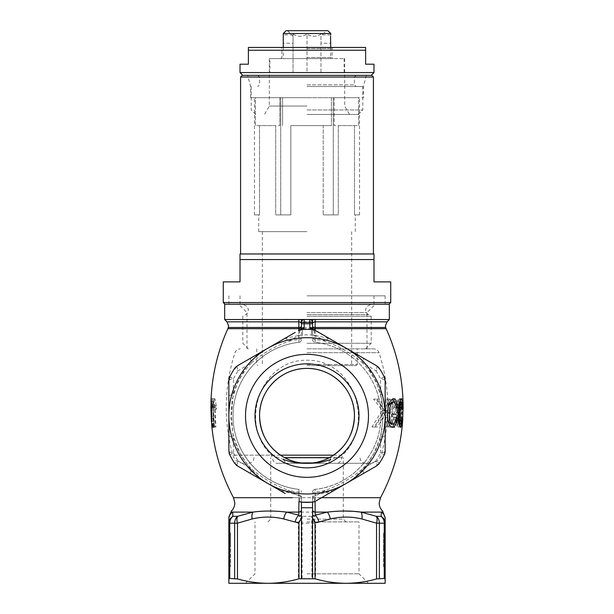 <?xml version="1.0" encoding="UTF-8"?>
<svg xmlns="http://www.w3.org/2000/svg" width="614" height="614" viewBox="0 0 614 614"><rect width="100%" height="100%" fill="white"/><g stroke="black" fill="none" stroke-linecap="round" stroke-linejoin="round"><path stroke-width="0.46" stroke-dasharray="3.07 2.3" d="M389.337 319.556L224.67 319.556M389.337 304.206L224.67 304.206M315.182 319.503L298.826 319.503M307 304.206L389.053 304.206L307 304.206M307 312.58L367.011 312.58L307 312.58M307 348.867L373.726 348.867L307 348.867M333.571 455.158L342.405 455.158C375.561 424.136 353.856 359.459 307 360.234C260.298 359.32 238.386 424.213 271.603 455.158A11.167 5.326 90 0 0 276.73 463.294L370.442 463.294L276.73 463.294M330.393 457.123A11.167 1.658 60.5 0 0 330.608 459.479L342.405 455.158A11.167 5.326 90 0 1 337.278 463.294M329.488 457.622L284.52 457.622M307 457.622L343.287 457.622L307 457.622M307 519.106L343.287 519.106L307 519.106M307 521.9L358.998 521.9L307 521.9M307 573.814L358.998 573.814L307 573.814M307 583.3L245.516 583.3L307 583.3M361.101 512.114L381.424 512.114C382.967 510.671 382.967 510.671 381.424 512.114L381.064 516.328L376.382 516.328L361.101 512.114A8.373 4.121 -78.4 0 1 361.907 518.976L376.551 523.189L376.551 578.933L384.249 578.465L385.147 578.933L385.147 583.3L228.861 583.3L228.861 578.933L229.751 578.465L237.457 578.933L237.457 523.189L252.101 518.976C262.654 516.451 273.207 516.451 283.76 518.976L298.404 523.189L298.404 578.933C288.419 581.765 278.257 583.223 267.927 583.3C257.581 583.216 247.427 581.765 237.457 578.933M230.534 533.067L230.534 566.553L230.534 547.02L228.861 547.02L228.861 566.553L228.861 533.067L228.861 547.02L230.534 547.02L228.861 547.02L230.534 547.02L230.534 533.067L228.861 533.067M343.287 511.017L327.323 512.114L311.682 516.328L302.326 516.328L286.677 512.114C274.635 510.671 263.375 510.671 252.907 512.114L237.626 516.328L232.944 516.328L232.583 512.114C231.033 510.671 231.033 510.671 232.583 512.114A8.373 8.243 -0 0 0 228.861 518.976L228.861 578.933M385.147 547.02L385.147 566.553L385.147 533.067L385.147 547.02L383.474 547.02L383.474 566.553L385.147 566.553L383.474 566.553L383.474 547.02L385.147 547.02L383.474 547.02L383.474 533.067L383.474 547.02L385.147 547.02M385.147 578.933L385.147 518.976C385.147 516.451 385.147 516.451 385.147 518.976A8.373 8.243 180 0 0 381.424 512.114M376.551 578.933C366.566 581.765 356.404 583.223 346.073 583.3C335.728 583.216 325.566 581.765 315.596 578.933L315.596 523.189L330.248 518.976C340.801 516.451 351.354 516.451 361.907 518.976M298.404 578.933L302.119 578.465L315.596 578.933M388.056 417.336L385.646 412.708L377.541 427.006L374.379 427.006L384.31 410.421L375.937 399.1L379.329 399.1L388.263 413.007L388.14 399.1L389.898 399.1L388.946 427.006L387.173 427.006L388.056 417.336L386.06 417.336L385.162 427.006L387.173 427.006M399.323 412.263C399.269 405.232 399.844 400.719 401.065 398.739C402.001 399.691 402.454 402.822 402.408 408.118C402.416 413.199 401.97 416.231 401.065 417.221C400.589 417.036 400.236 415.855 399.99 413.675L399.967 414.366C399.645 419.347 399.829 422.716 400.52 424.474L401.533 420.122L401.917 420.483C401.61 424.596 401.057 426.899 400.282 427.375C399.146 424.995 398.824 419.961 399.323 412.263L397.58 412.263C397.074 419.945 397.404 424.988 398.563 427.375L398.563 427.375C397.051 425.939 396.483 421.104 396.844 412.869L397.726 412.869C397.396 419.032 397.772 422.777 398.862 424.113L398.885 424.113C399.645 423.637 400.174 421.334 400.451 417.221L402.139 417.221M402.707 420.122L401.963 427.006L402.738 416.86L402.769 398.739L403.091 403.835M392.231 412.263C392.054 405.071 393.206 400.566 395.677 398.739C397.596 399.56 398.532 402.692 398.501 408.118C398.509 413.314 397.588 416.346 395.738 417.221C394.764 417.059 394.019 415.878 393.497 413.675L393.474 414.366C393.044 419.446 393.589 422.816 395.124 424.474C396.076 424.167 396.682 422.716 396.943 420.122L397.918 420.483C397.496 424.704 396.498 426.999 394.925 427.375C392.43 425.18 391.54 420.137 392.231 412.263L390.343 412.263C389.637 420.145 390.55 425.18 393.098 427.375L394.925 427.375M334.177 490.394L315.105 495.344L315.066 501.423M315.12 330.294L315.12 335.421L329.48 338.59M355.851 353.81L367.771 366.995L376.482 382.368L381.762 399.499L383.228 417.666L380.695 435.771L374.287 452.84L364.409 467.922L351.507 480.386M298.941 501.423L298.903 495.344L279.831 490.394M284.528 338.59L298.888 335.421L298.888 330.294M262.5 480.386L249.53 467.845L239.69 452.771L233.312 435.771L230.78 417.689L232.245 399.484L237.549 382.307L246.306 366.896L258.156 353.81M212.436 427.375L211.124 398.739L212.436 427.375L214.393 427.375L212.69 427.375M214.486 398.739L215.307 427.006L215.921 427.006L214.908 404.902L216.404 409.246L216.397 405.984L214.869 398.739L212.774 398.739L214.654 405.984L214.662 409.246L213.188 404.902L214.194 427.006L213.588 427.006L212.774 398.739L211.124 398.739M215.307 427.006L211.884 427.006M301.42 502.183L301.42 496.626A2.794 1.289 0 0 0 298.903 495.344L298.934 489.366A73.956 73.956 0 0 1 298.934 342.328C261.633 346.465 233.427 377.748 233.051 415.056C232.338 452.664 261.641 485.628 298.934 489.366L298.772 496.074L288.357 490.294C274.918 485.359 262.754 478.329 251.847 469.219L238.14 460.968L234.64 463.263A86.52 86.52 0 0 1 229.751 454.805L233.489 452.925L233.205 436.93L231.371 415.847L233.205 394.764L233.489 378.769L229.751 376.881A86.52 86.52 0 0 1 234.64 368.431L238.14 370.726L251.847 362.475C262.846 353.303 275.018 346.281 288.357 341.392L298.772 335.62L298.934 342.328L298.888 335.421A2.794 1.059 0 0 0 301.42 334.369L301.42 329.327M312.587 329.327L312.587 334.369A2.794 1.059 180 0 0 315.12 335.421L315.074 342.328A73.956 73.956 0 0 1 380.964 415.847C381.087 378.439 352.674 346.457 315.074 342.328L315.235 335.62L325.643 341.392C339.082 346.334 351.254 353.365 362.16 362.475L375.868 370.726L379.368 368.431A86.52 86.52 0 0 1 384.249 376.881L380.511 378.769L380.803 394.764C383.243 408.87 383.243 422.923 380.803 436.93L380.511 452.925L384.249 454.805A86.52 86.52 0 0 1 379.368 463.263L375.868 460.968L362.16 469.219C351.162 478.383 338.989 485.413 325.643 490.294L315.235 496.074L315.074 489.366C351.883 485.689 381.179 453.439 380.964 415.847A73.956 73.956 0 0 1 315.074 489.366L315.105 495.344A2.794 1.289 180 0 0 312.587 496.626L312.603 502.183M353.779 511.37L353.119 511.316M280.437 455.158L232.821 455.158L271.603 455.158L283.399 459.479A11.167 1.658 119.5 0 0 283.607 457.123M358.998 415.847A51.998 51.998 0 0 0 307 363.849A51.998 51.998 0 0 0 255.01 415.847A51.998 51.998 0 0 0 307 467.837A51.998 51.998 0 0 0 358.998 415.847M312.587 497.463A2.794 1.389 -0 0 1 315.235 496.074L314.092 501.876L315.028 501.446L376.551 465.926A8.373 2.111 -120 0 0 375.868 460.968A82.33 82.33 0 0 0 380.511 452.925A8.373 2.111 0 0 0 385.147 451.037M240.627 467.761L285.188 493.487A8.373 1.312 120 0 0 288.357 490.294A76.75 76.75 0 0 0 298.78 492.152A2.794 1.389 180 0 1 301.42 493.541M295.234 332.404L240.627 363.933M385.147 447.368L385.147 395.915A8.373 1.312 180 0 0 380.803 394.764A76.75 76.75 0 0 0 362.16 362.475A8.373 1.312 120 0 0 363.334 358.139L313.815 329.802M250.673 358.139A8.373 1.312 -120 0 0 251.847 362.475A76.75 76.75 0 0 0 233.205 394.764A8.373 1.312 180 0 0 228.861 395.915L228.861 451.037A8.373 2.111 0 0 0 233.489 452.925A82.33 82.33 0 0 0 238.14 460.968A8.373 2.111 120 0 0 237.457 465.926M283.399 459.479A11.167 7.038 90 0 0 288.687 463.294M330.608 459.479A11.167 7.038 90 0 1 325.313 463.294M215.921 427.006L214.194 427.006M214.908 404.902L213.188 404.902M216.404 409.246L214.662 409.246M216.397 405.984L214.654 405.984M214.869 398.739L213.15 398.739M214.393 427.375L212.897 398.739L211.216 398.739M212.897 398.739L214.125 427.375M213.104 418.326L213.281 423.744L214.194 423.744L214.501 427.006L213.565 427.006L213.089 421.672L213.119 406.499L212.835 401.64L212.567 407.435L212.958 398.739L213.488 406.56L213.104 418.326L211.416 418.326M213.281 423.744L211.6 423.744M213.488 406.56L211.792 406.56M212.958 398.739L211.277 398.739M210.894 407.435L212.567 407.435L210.894 407.074M212.835 401.64L211.692 401.64M213.119 406.499L211.792 406.499M214.501 427.006L212.805 427.006M214.194 423.744L212.49 423.744M388.57 405.509L387.695 412.869L385.692 412.869C385.976 404.534 387.964 399.821 391.655 398.739L393.52 398.739M387.534 412.869L388.132 420.92M394.971 402.769L395.677 407.074L394.556 407.796L396.36 407.796M394.556 407.796C394.242 404.189 393.305 402.254 391.732 402.001M395.677 407.074L396.276 407.074M390.895 424.113C392.753 423.767 393.935 421.473 394.434 417.221L395.5 417.95C394.802 423.76 393.16 426.899 390.581 427.375L392.461 427.375M390.581 427.375C386.935 426.216 385.308 421.381 385.692 412.869M395.5 417.95L396.137 417.95M394.434 417.221L396.237 417.221M396.844 412.869C397.012 404.833 397.887 400.121 399.468 398.739C400.389 399.238 400.896 402.016 400.988 407.074L400.658 407.796C400.581 404.311 400.221 402.377 399.568 402.001L399.599 402.001M399.568 402.001C398.417 403.091 397.803 406.714 397.726 412.869M400.658 407.796L402.347 407.796M400.988 407.074L402.316 407.074M399.468 398.739L401.18 398.739M400.451 417.221L400.735 417.95L402.086 417.95M400.735 417.95C400.359 423.591 399.63 426.73 398.555 427.375C399.353 426.922 399.906 424.627 400.228 420.483L401.917 420.483M400.282 427.006L401.026 420.122L401.211 398.739L401.057 416.86L400.282 427.006L401.963 427.006M400.405 427.006L402.086 427.006M400.996 420.122L402.669 420.122M400.95 416.86L402.63 416.86L401.119 416.86L401.387 404.25L401.119 416.86M401.211 398.739L402.884 398.739M401.088 398.739L402.769 398.739M401.057 416.86L402.738 416.86M400.812 416.86L402.492 416.86M400.62 420.122L402.3 420.122M401.18 416.86L402.899 416.86M403.114 406.46L402.861 416.86M401.387 404.25L403.06 404.25M400.228 420.483L399.829 420.122C399.637 422.639 399.292 424.09 398.801 424.474C398.102 422.716 397.91 419.347 398.24 414.366L398.263 413.675C398.509 415.847 398.87 417.029 399.353 417.221C400.274 416.261 400.727 413.23 400.727 408.118C400.765 402.845 400.313 399.722 399.353 398.739L401.065 398.739M399.353 398.739C398.118 400.712 397.527 405.217 397.58 412.263M400.727 408.118L402.408 408.118M399.353 417.221L401.065 417.221M398.263 413.675L399.99 413.675M398.24 414.366L399.967 414.366M398.801 424.474L400.52 424.474M399.829 420.122L401.533 420.122M399.353 414.32C398.693 413.613 398.394 411.526 398.44 408.049C398.417 404.618 398.732 402.477 399.376 401.64C400.044 402.508 400.351 404.733 400.313 408.333C400.313 411.695 399.99 413.698 399.353 414.32L401.065 414.32C401.686 413.713 402.001 411.718 402.009 408.333C402.047 404.749 401.74 402.523 401.088 401.64C400.451 402.462 400.144 404.603 400.167 408.049C400.121 411.51 400.42 413.606 401.065 414.32M398.44 408.049L400.167 408.049M399.376 401.64L401.088 401.64M400.313 408.333L402.009 408.333M393.098 427.375C394.695 427.014 395.715 424.719 396.153 420.483L395.155 420.122C394.894 422.708 394.272 424.159 393.298 424.474C391.74 422.839 391.172 419.462 391.609 414.366L391.632 413.675C392.169 415.878 392.929 417.059 393.919 417.221C395.8 416.392 396.736 413.36 396.744 408.118C396.79 402.723 395.83 399.599 393.866 398.739L395.677 398.739M393.866 398.739C391.341 400.535 390.166 405.04 390.343 412.263M396.744 408.118L398.501 408.118M393.919 417.221L395.738 417.221M391.632 413.675L393.497 413.675M391.609 414.366L393.474 414.366M393.298 424.474L395.124 424.474M395.155 420.122L396.943 420.122M396.153 420.483L397.918 420.483M393.789 414.32C392.469 413.706 391.832 411.618 391.885 408.049C391.855 404.534 392.499 402.393 393.804 401.64C395.132 402.416 395.777 404.641 395.738 408.333C395.723 411.779 395.071 413.775 393.789 414.32L395.608 414.32C396.859 413.798 397.496 411.794 397.519 408.333C397.565 404.672 396.928 402.439 395.623 401.64C394.349 402.37 393.727 404.503 393.743 408.049C393.689 411.595 394.303 413.683 395.608 414.32M391.885 408.049L393.743 408.049M393.804 401.64L395.623 401.64M395.738 408.333L397.519 408.333M385.162 427.006L386.989 427.006L387.948 399.1L386.152 399.1L386.275 413.007L377.088 399.1L373.581 399.1L382.215 410.421L371.977 427.006L375.254 427.006L383.596 412.708L385.646 412.708M383.596 412.708L386.06 417.336M375.254 427.006L377.541 427.006M371.977 427.006L374.379 427.006M382.215 410.421L384.31 410.421M373.581 399.1L375.937 399.1M377.088 399.1L379.329 399.1M386.275 413.007L388.263 413.007M386.152 399.1L388.14 399.1M387.948 399.1L389.898 399.1M386.989 427.006L388.946 427.006M383.474 533.067L385.147 533.067M230.534 566.553L228.861 566.553L230.534 566.553M301.42 496.626L301.42 518.185M312.587 518.185L312.587 496.626M300.131 329.802L298.772 335.62A2.794 1.389 180 0 0 301.42 334.231M285.188 338.207A8.373 1.312 -120 0 1 288.357 341.392A76.75 76.75 0 0 1 298.78 339.534A2.794 1.389 180 0 0 301.42 338.153M228.861 380.657A8.373 2.111 180 0 1 233.489 378.769A82.33 82.33 0 0 1 238.14 370.726A8.373 2.111 60 0 1 237.457 365.767A8.373 8.373 0 0 0 235.906 366.919A8.373 8.373 0 0 1 237.457 365.767M228.861 435.779A8.373 1.312 180 0 0 233.205 436.93A76.75 76.75 0 0 0 251.847 469.219A8.373 1.312 120 0 0 250.673 473.555M301.42 497.463A2.794 1.389 180 0 0 298.772 496.074L299.916 501.876M312.587 334.231A2.794 1.389 0 0 0 315.235 335.62L313.877 329.802M312.587 338.153A2.794 1.389 0 0 0 315.228 339.534A76.75 76.75 0 0 1 325.643 341.392A8.373 1.312 120 0 1 328.812 338.207M376.551 365.767A8.373 2.111 -60 0 1 375.868 370.726A82.33 82.33 0 0 1 380.511 378.769A8.373 2.111 180 0 1 385.147 380.657A8.373 8.373 0 0 0 384.924 378.738A8.373 8.373 0 0 1 385.147 380.657M363.334 473.555A8.373 1.312 60 0 0 362.16 469.219A76.75 76.75 0 0 0 380.803 436.93A8.373 1.312 180 0 0 385.147 435.779M328.812 493.487A8.373 1.312 60 0 1 325.643 490.294A76.75 76.75 0 0 1 315.228 492.152A2.794 1.389 -0 0 0 312.587 493.541M301.42 319.503L301.42 323.816M301.42 326.64L301.42 334.369M302.541 329.327L302.541 334.906L302.541 329.327M311.467 329.327L311.467 334.906L311.467 329.327M312.587 334.369L312.587 319.503M301.42 339.557A2.794 2.794 0 0 1 298.934 342.328A2.794 2.794 0 0 0 301.42 339.557A2.794 2.794 0 0 1 298.934 342.328A73.956 73.956 0 0 0 298.934 489.366A2.794 2.794 0 0 1 301.42 492.136A2.794 2.794 0 0 0 298.934 489.366M299.893 329.864L301.42 329.434M312.58 329.311A2.794 1.88 180 0 1 312.587 329.434L314.107 329.864M312.587 339.557A2.794 2.794 0 0 0 315.074 342.328A2.794 2.794 0 0 1 312.587 339.557M301.42 499.021A2.794 1.32 0 0 0 298.903 497.701L292.494 497.701M312.587 499.021A2.794 1.32 180 0 1 315.105 497.701L321.513 497.701M312.587 492.136A2.794 2.794 0 0 1 315.074 489.366A2.794 2.794 0 0 0 312.587 492.136A2.794 2.794 0 0 1 315.074 489.366A73.956 73.956 0 0 0 380.964 415.847M379.368 578.465L379.368 523.189L385.147 523.189A8.373 7.982 -0 0 0 381.064 516.328A8.373 7.475 -90 0 1 384.249 523.189L384.249 578.465M376.382 516.328A8.373 3.991 -70 0 1 376.551 523.189L379.368 523.189A8.373 7 90 0 0 376.382 516.328M283.76 518.976A8.373 4.121 -78.4 0 1 286.677 512.114L327.323 512.114A8.373 4.121 -101.6 0 1 330.248 518.976M302.119 578.465L302.119 523.189L315.596 523.189A8.373 3.991 70 0 0 311.682 516.328A8.373 0.476 -90 0 1 311.881 523.189L311.881 578.465M302.326 516.328A8.373 3.991 -70 0 0 298.404 523.189L302.119 523.189A8.373 0.476 90 0 1 302.326 516.328M232.583 512.114L252.907 512.114A8.373 4.121 -101.6 0 0 252.101 518.976M229.751 578.465L229.751 523.189L237.457 523.189A8.373 3.991 70 0 1 237.626 516.328A8.373 7 -90 0 0 234.64 523.189L234.64 578.465M232.944 516.328A8.373 7.982 -0 0 0 228.861 523.189L229.751 523.189A8.373 7.475 90 0 1 232.944 516.328M229.083 452.955A8.373 8.373 0 0 1 228.861 451.037A8.373 8.373 0 0 0 229.083 452.955M234.64 463.263A8.373 8.373 0 0 0 235.891 464.767A8.373 8.373 0 0 1 234.64 463.263A86.52 86.52 0 0 1 229.751 454.805M378.101 464.775A8.373 8.373 0 0 1 376.551 465.926A8.373 8.373 0 0 0 378.101 464.775M304.214 319.556L309.794 319.556M371.754 75.353L242.254 75.353M240.581 77.026L373.427 77.026M307 86.52L363.381 86.52L307 86.52M307 97.68L250.627 97.68L334.193 97.68L334.193 125.594L334.193 97.68L331.422 97.68L331.422 125.594L331.422 97.68L279.815 97.68L279.815 125.594L279.815 97.68L282.586 97.68L282.586 125.594L282.586 97.68L363.381 97.68L307 97.68M307 125.594L331.422 125.594L323.179 125.594L323.179 214.9L323.179 125.594L290.829 125.594L290.829 214.9L290.829 125.594L331.422 125.594L307 125.594M373.987 259.553L373.987 253.973L240.02 253.973L240.02 259.553L373.987 259.553L373.987 281.88L390.727 281.88M390.727 302.533L223.273 302.533M307 365.606L356.12 365.606L307 365.606M307 364.493L357.241 364.493L307 364.493M307 343.28L371.194 343.28L307 343.28M307 316.233L371.194 316.233L307 316.233M307 295.833L385.147 295.833L307 295.833M307 231.647L258.717 231.647L307 231.647M290.829 214.9L275.694 214.9L275.694 125.594L275.694 214.9L290.829 214.9L275.694 214.9L280.736 214.9L280.736 97.68L280.736 214.9L290.829 214.9M275.694 125.594L259.515 125.594L259.515 214.9L259.515 125.594L275.694 125.594M259.515 214.9L254.472 214.9L259.515 214.9M323.179 214.9L338.314 214.9L338.314 125.594L338.314 214.9L323.179 214.9L338.314 214.9L333.272 214.9L333.272 97.68L333.272 214.9L323.179 214.9M338.314 125.594L354.485 125.594L354.485 214.9L354.485 125.594L338.314 125.594M354.485 214.9L359.535 214.9L354.485 214.9M307 75.353L371.194 75.353L307 75.353M223.273 281.88L240.02 281.88L240.02 259.553M358.607 125.594L358.607 97.68L359.535 97.68L358.607 97.68L358.607 125.594L334.193 125.594L358.607 125.594M359.535 214.9L359.535 97.68M255.393 125.594L255.393 97.68L254.472 97.68L255.393 97.68L255.393 125.594L279.815 125.594L255.393 125.594M254.472 214.9L254.472 97.68M255.393 97.68L279.815 97.68L255.393 97.68M358.607 97.68L334.193 97.68L358.607 97.68M373.987 72.567L293.047 72.567L307 72.567L307 34.123C311.613 36.94 316.264 36.94 320.961 34.123L320.961 72.567L307 72.567L320.961 72.567L320.961 34.123C316.348 36.94 311.697 36.94 307 34.123C302.395 36.94 297.744 36.94 293.047 34.123L293.047 35.996L291.65 34.883L283.277 34.883L283.277 43.256L293.047 43.256L293.047 39.073L293.047 43.256M330.723 34.883L322.35 34.883L320.961 35.996L320.961 43.256L320.961 35.996L326.541 30.7L287.467 30.7L326.541 30.7M330.539 36.126L330.723 43.256L320.961 43.256M287.467 30.7L293.047 35.996L293.047 39.073L293.047 34.123C297.66 36.94 302.311 36.94 307 34.123L307 72.567L240.02 72.567M283.277 47.447L283.277 58.606L330.723 58.606L283.277 58.606M330.723 47.447L330.723 58.606M269.884 58.606L344.124 58.606L269.884 58.606L269.884 72.567L344.124 72.567L269.884 72.567M344.124 58.606L344.124 72.567M283.277 33.494L330.723 33.494M327.937 30.7L286.07 30.7M293.047 72.567L293.047 34.123L293.047 72.567M307 114.427L358.353 114.427L307 114.427M307 106.053L269.323 106.053L307 106.053M307 47.447L248.394 47.447L248.394 50.233L365.614 50.233L365.614 47.447L307 47.447M307 48.56L332.12 48.56L307 48.56M307 58.606L269.323 58.606L307 58.606M307 57.493L332.12 57.493L307 57.493M307 109.96L362.82 109.96L307 109.96M373.987 64.194L365.614 64.194L365.614 50.233M248.394 50.233L248.394 64.194L240.02 64.194M387.05 321.843L226.957 321.843M307 352.705L379.03 352.705L307 352.705M329.327 457.706L284.673 457.706M228.331 327.492L385.676 327.492M227.863 328.697L386.137 328.697M380.496 497.701L233.512 497.701M212.866 416.653L211.446 416.653M234.64 368.431A86.52 86.52 0 0 0 229.751 376.881M384.249 376.881A86.52 86.52 0 0 0 379.368 368.431M379.368 463.263A86.52 86.52 0 0 0 384.249 454.805M307 314.621L368.4 314.621L307 314.621M307 84.847L354.447 84.847L307 84.847M307 77.026L354.447 77.026L307 77.026M246.997 348.867L246.997 312.58L238.623 304.206M367.011 348.867L367.011 312.58L375.377 304.206M243.566 463.294C238.171 462.971 234.586 460.262 232.821 455.158C223.373 420.79 224.095 386.643 234.978 352.705C235.914 350.287 237.687 349.005 240.281 348.867M370.442 463.294C375.837 462.971 379.421 460.262 381.187 455.158C390.627 420.79 389.913 386.643 379.03 352.705C378.086 350.287 376.321 349.005 373.726 348.867M253.973 457.622L253.973 457.706C253.643 461.099 251.786 462.964 248.394 463.294M365.614 463.294C362.222 462.964 360.364 461.099 360.027 457.706L360.027 457.622M267.927 521.9L270.72 519.106L270.72 457.622M346.073 521.9L343.287 519.106L343.287 457.622M245.516 583.3L255.01 573.814L255.01 521.9M368.484 583.3L358.998 573.814L358.998 521.9M213.565 427.006L213.089 421.672M212.551 407.236L212.628 402.185M401.218 416.86L401.026 420.122M401.449 409.039L401.418 403.835M312.587 336.027L311.467 334.906L302.541 334.906L301.42 336.027M312.587 322.626L311.467 323.747L302.541 323.747L301.42 322.626M365.614 348.867L371.194 343.28L371.194 316.233L368.4 314.621C368.791 314.813 366.136 313.992 365.614 309.794L366.627 306.578L371.194 304.206M248.394 348.867L242.814 343.28L242.814 316.233L245.6 314.621C245.216 314.813 247.872 313.992 248.394 309.794L247.381 306.578L242.814 304.206M250.627 97.68L250.627 86.52L247.634 75.353M356.12 365.606L357.241 364.493L357.241 348.867M373.987 295.833L373.987 304.206M228.861 295.833L228.861 304.206M262.347 231.647L262.347 365.606M258.717 231.647L258.717 214.9M355.283 231.647L355.283 214.9M351.661 231.647L351.661 365.606M385.147 295.833L385.147 304.206M240.02 295.833L240.02 304.206M256.767 348.867L256.767 364.493L257.88 365.606M366.374 75.353L363.381 86.52L363.381 97.68M269.323 58.606L269.323 106.053L264.488 114.427M280.767 58.606L281.887 57.493L281.887 48.56L280.767 47.447M358.353 114.427L362.82 109.96L362.82 86.52M257.88 75.353L259.561 77.026L259.561 84.847L257.88 86.52M356.12 75.353L354.447 77.026L354.447 84.847L356.12 86.52M344.677 58.606L344.677 106.053L349.512 114.427M333.241 47.447L332.12 48.56L332.12 57.493L333.241 58.606M251.187 86.52L251.187 109.96L255.647 114.427"/><path stroke-width="0.92" d="M298.888 330.294L298.826 319.556L301.42 319.556M312.587 319.556L315.182 319.556L315.12 330.294M226.957 321.843L228.592 325.796L228.331 327.492L298.903 327.492A2.794 0.852 0 0 0 301.42 326.64L301.42 323.816A2.794 1.98 0 0 0 298.834 321.843L226.957 321.843L224.67 319.556L312.587 319.503L312.587 328.367M312.587 319.503L389.337 319.556L389.337 304.206L224.67 304.206L224.67 319.556M284.52 457.622L329.488 457.622M315.028 578.779L298.98 578.779L298.98 522.445L295.088 522.03L283.76 518.976A8.373 4.121 101.6 0 1 286.677 512.114L298.795 515.177L298.803 512.114L286.677 512.114C274.665 510.671 263.406 510.671 252.907 512.114L232.583 512.114C231.033 510.671 231.033 510.671 232.583 512.114L232.944 516.328L237.626 516.328L252.907 512.114A8.373 4.121 78.4 0 0 252.101 518.976L237.457 523.189L237.457 578.933L229.751 578.465L228.861 578.933L228.861 583.3L385.147 583.3L385.147 578.933L384.249 578.465L376.551 578.933L376.551 523.189L361.907 518.976C351.354 516.451 340.801 516.451 330.248 518.976L318.919 522.03L315.028 522.445L315.028 578.779C325.197 581.711 335.551 583.216 346.073 583.3C356.427 583.216 366.581 581.765 376.551 578.933M237.457 578.933C247.442 581.765 257.604 583.223 267.927 583.3C278.472 583.216 288.826 581.704 298.98 578.779M228.861 578.933L228.861 518.976C228.861 516.451 228.861 516.451 228.861 518.976C228.861 516.451 228.861 516.451 228.861 518.976A8.373 8.243 180 0 1 232.583 512.114M385.147 517.809L382.591 511.009C380.358 508.791 379.222 506.113 379.176 502.973L380.496 497.701L321.513 497.701M315.066 501.423L315.212 515.177L327.323 512.114C339.373 510.671 350.632 510.671 361.101 512.114L376.382 516.328L381.064 516.328L381.424 512.114C382.967 510.671 382.967 510.671 381.424 512.114A8.373 8.243 0 0 1 385.147 518.976C385.147 516.451 385.147 516.451 385.147 518.976L385.147 578.933M399.461 412.869C399.537 406.737 400.144 403.114 401.28 402.001C401.909 402.347 402.262 404.281 402.347 407.796L402.669 407.074C402.584 402.024 402.086 399.246 401.18 398.739C399.637 400.09 398.778 404.803 398.601 412.869C398.233 421.004 398.793 425.84 400.274 427.375C401.326 426.768 402.04 423.629 402.416 417.95L402.139 417.221C401.871 421.334 401.349 423.629 400.574 424.113C399.507 422.777 399.138 419.032 399.461 412.869L398.601 412.869M389.491 412.869C389.56 406.522 390.934 402.899 393.597 402.001C395.132 402.254 396.053 404.189 396.36 407.796L397.458 407.074C397.051 401.878 395.738 399.1 393.52 398.739C389.921 399.798 387.979 404.511 387.695 412.869C387.304 421.373 388.9 426.2 392.461 427.375C394.971 426.93 396.575 423.783 397.281 417.95L396.237 417.221C395.754 421.457 394.595 423.752 392.768 424.113C390.159 423 389.069 419.255 389.491 412.869L387.695 412.869M312.587 327.546A2.794 1.159 180 0 0 315.112 328.697L386.137 328.697C396.89 352.589 402.538 377.633 403.091 403.835L402.707 420.122C400.819 447.56 393.413 473.425 380.496 497.701M329.48 338.59L355.851 353.81M351.507 480.386L334.177 490.394M301.42 509.827A2.794 2.287 0 0 1 298.803 512.114L298.941 501.423M279.831 490.394L262.5 480.386M258.156 353.81L284.528 338.59M292.494 497.701L233.512 497.701C221.708 475.543 214.493 451.981 211.884 427.006L212.805 427.006L212.49 423.744L211.6 423.744L211.792 406.56L211.277 398.739L210.894 407.435L211.162 401.64L211.439 406.499L211.185 416.653L211.891 427.006M381.424 512.114L361.101 512.114L353.779 511.37M353.119 511.316L343.287 511.017M354.447 415.847C353.733 434.113 345.713 447.875 330.393 457.123C322.58 461.337 314.782 463.393 307 463.294C299.218 463.393 291.42 461.337 283.607 457.123C268.295 447.882 260.282 434.121 259.561 415.847C259.254 390.151 281.005 368.185 306.977 368.4C333.08 368.17 354.762 390.235 354.447 415.847A47.447 47.447 0 0 0 307 368.4A47.447 47.447 0 0 0 259.561 415.847A47.447 47.447 0 0 0 307 463.294A47.447 47.447 0 0 0 354.447 415.847M255.01 415.847A51.998 51.998 0 0 0 307 467.837A51.998 51.998 0 0 0 358.998 415.847A51.998 51.998 0 0 0 307 363.849A51.998 51.998 0 0 0 255.01 415.847M368.484 415.847A61.484 61.484 0 0 1 307 477.331A61.484 61.484 0 0 1 245.516 415.847A61.484 61.484 0 0 1 307 354.362A61.484 61.484 0 0 1 368.484 415.847M285.188 493.487L237.457 465.926L234.64 463.263A86.52 86.52 0 0 1 229.751 454.805L228.861 451.037L228.861 415.847A78.147 78.147 0 0 1 267.927 348.169L237.457 365.767L234.64 368.431A86.52 86.52 0 0 0 229.751 376.881L228.861 380.657L228.861 415.847A78.147 78.147 0 0 0 346.073 483.525A78.147 78.147 0 0 0 346.073 348.169A78.147 78.147 0 0 0 267.927 348.169L295.234 332.404M301.42 502.183L312.587 502.183L312.587 507.755L301.42 507.755L301.42 502.183L298.98 501.446L301.405 502.183A86.52 86.52 0 0 0 312.603 502.183L315.028 501.446L376.551 465.926L379.368 463.263A86.52 86.52 0 0 0 384.249 454.805L385.147 451.037L385.147 380.657L384.249 376.881A86.52 86.52 0 0 0 379.368 368.431L376.551 365.767L315.596 330.57L311.881 329.465A86.52 86.52 0 0 0 302.119 329.465L298.404 330.57L302.119 329.465L300.131 329.802M237.457 465.926A8.373 8.373 0 0 1 235.891 464.767A8.373 8.373 0 0 0 237.457 465.926L240.627 467.761M240.627 363.933L237.457 365.767M313.815 329.802L311.881 329.465L313.278 329.557C311.605 329.557 310.469 328.889 309.855 327.554L309.794 322.35L304.214 322.35L304.153 327.554C303.539 328.889 302.403 329.557 300.73 329.557L300.73 329.557A86.52 86.52 0 0 1 313.278 329.557A86.52 86.52 0 0 0 300.73 329.557M376.551 365.767A8.373 8.373 0 0 1 379.368 368.431A8.373 8.373 0 0 0 376.551 365.767L363.334 358.139M385.147 451.037A8.373 8.373 0 0 1 384.249 454.805A8.373 8.373 0 0 0 385.147 451.037L385.147 447.368M385.147 395.915L385.147 380.657M228.861 380.657A8.373 8.373 0 0 1 229.751 376.881A8.373 8.373 0 0 0 228.861 380.657L228.861 395.915M330.608 459.479C323.133 462.204 315.266 463.47 307 463.294C298.742 463.47 290.867 462.204 283.399 459.479M211.692 401.64L211.162 401.64M388.132 420.92L390.895 424.113L392.768 424.113M388.57 405.509L391.732 402.001L393.597 402.001M396.276 407.074L397.458 407.074M392.553 398.923L394.971 402.769M396.137 417.95L397.281 417.95M398.885 424.113L400.574 424.113M399.599 402.001L401.28 402.001M403.122 409.039L403.114 406.46M313.877 329.802L312.587 329.327M301.42 507.755L301.405 578.465M312.603 578.465L312.587 507.755M312.587 502.183L315.028 501.446M301.42 329.327L301.42 319.503M301.42 327.546A2.794 1.159 0 0 1 298.888 328.697L227.863 328.697C217.348 352.068 211.715 376.566 210.955 402.185M312.587 323.816A2.794 1.98 180 0 1 315.174 321.843L387.05 321.843L385.415 325.796L385.676 327.492L315.105 327.492A2.794 0.852 180 0 1 312.587 326.64M295.088 522.03A8.373 4.022 108.3 0 1 298.795 515.177C299.594 517.686 302.027 515.054 301.42 512.682M312.587 509.827A2.794 2.287 180 0 0 315.205 512.114L327.323 512.114A8.373 4.121 78.4 0 1 330.248 518.976M312.587 512.682C311.981 515.008 314.399 517.702 315.212 515.177A8.373 4.022 71.7 0 1 318.919 522.03M312.603 518.216L315.028 522.445M361.101 512.114A8.373 4.121 101.6 0 1 361.907 518.976M384.249 578.465L384.249 523.189L376.551 523.189A8.373 3.991 -70 0 0 376.382 516.328A8.373 7 90 0 1 379.368 523.189L379.368 578.465M381.064 516.328A8.373 7.982 0 0 1 385.147 523.189L384.249 523.189A8.373 7.475 -90 0 0 381.064 516.328M234.64 578.465L234.64 523.189L228.861 523.189A8.373 7.982 0 0 1 232.944 516.328A8.373 7.475 90 0 0 229.751 523.189L229.751 578.465M237.626 516.328A8.373 3.991 70 0 0 237.457 523.189L234.64 523.189A8.373 7 -90 0 1 237.626 516.328M298.98 522.445L301.405 518.216M234.64 368.431A8.373 8.373 0 0 1 235.906 366.919A8.373 8.373 0 0 0 234.64 368.431M229.751 454.805A8.373 8.373 0 0 1 229.083 452.955A8.373 8.373 0 0 0 229.751 454.805M379.368 463.263A8.373 8.373 0 0 1 378.101 464.775A8.373 8.373 0 0 0 379.368 463.263M384.249 376.881A8.373 8.373 0 0 1 384.924 378.738A8.373 8.373 0 0 0 384.249 376.881M304.214 319.503L309.794 319.503M312.587 322.35C312.411 320.669 311.475 319.733 309.794 319.556A2.794 2.794 0 0 1 312.587 322.35A2.794 2.794 0 0 0 309.794 319.556L309.794 322.35L312.587 322.35M312.587 323.785L309.794 323.785A92.1 92.1 0 0 0 304.214 323.785L301.42 323.785M312.58 329.311A2.794 1.88 180 0 0 309.855 327.554M304.214 319.556C302.525 319.733 301.597 320.669 301.42 322.35A2.794 2.794 0 0 1 304.214 319.556L304.214 322.35L301.42 322.35A2.794 2.794 0 0 1 304.214 319.556M304.153 327.554A2.794 1.88 180 0 0 301.42 329.434L298.412 330.57M240.581 77.026L242.254 75.353L371.754 75.353L373.427 77.026L240.581 77.026L240.581 253.973M240.02 259.553L240.02 253.973L373.987 253.973L373.987 259.553L240.02 259.553L240.02 281.88L223.273 281.88L223.273 302.533L390.727 302.533L389.053 304.206M390.727 302.533L390.727 281.88L373.987 281.88L373.987 259.553M283.277 33.494L286.07 30.7L327.937 30.7L330.723 33.494L283.277 33.494L283.277 47.447M330.723 47.447L330.539 36.126M330.723 33.494L330.723 34.883M373.987 72.567L373.987 64.194L365.614 64.194L365.614 50.233L248.394 50.233L248.394 64.194L240.02 64.194L240.02 72.567L373.987 72.567L371.194 75.353M248.394 50.233L248.394 47.447L365.614 47.447L365.614 50.233M280.437 455.158L333.571 455.158M284.673 457.706L329.327 457.706M283.76 518.976C273.207 516.451 262.654 516.451 252.101 518.976M387.05 321.843L389.337 319.556M386.137 328.697L385.676 327.492M228.331 327.492L227.863 328.697M233.512 497.701L234.832 502.973C234.786 506.113 233.642 508.791 231.417 511.009L228.861 517.034M210.878 407.236L211.408 421.672M312.871 462.925L301.129 462.925M312.587 329.442L315.596 330.57M314.122 329.726L313.739 329.588M300.269 329.588L299.885 329.726M373.427 77.026L373.427 253.973M224.947 304.206L223.273 302.533M242.814 75.353L240.02 72.567"/></g></svg>
